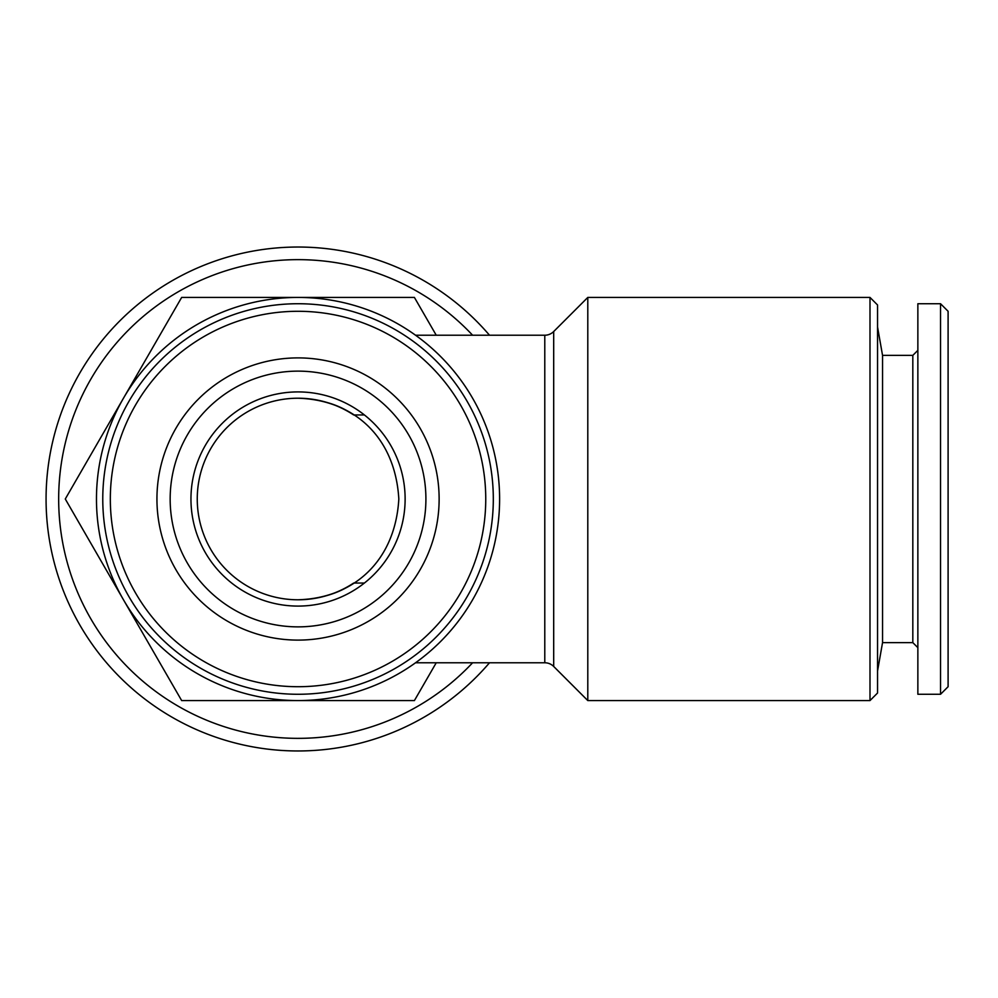 <?xml version="1.0" encoding="UTF-8"?>
<svg xmlns="http://www.w3.org/2000/svg" width="998" height="998" viewBox="0 0 998 998"><rect width="100%" height="100%" fill="white"/><g stroke="black" fill="none" stroke-linecap="round" stroke-linejoin="round"><path stroke-width="1.5" d="M472.603 662.772A239.37 239.37 0 0 1 58.67 499A239.37 239.37 0 0 1 472.603 335.228M489.507 662.772A251.958 251.958 0 0 1 46.07 499A251.958 251.958 0 0 1 489.507 335.228M190.955 499A107.085 107.085 0 0 0 298.04 606.085A107.085 107.085 0 0 0 405.126 499A107.085 107.085 0 0 0 298.04 391.915A107.085 107.085 0 0 0 190.955 499M298.04 599.786C353.616 598.214 395.22 561.101 398.826 499C395.171 436.8 353.691 399.886 298.04 398.214C320.433 398.975 338.983 404.564 353.666 414.956A100.786 100.786 0 0 0 197.255 499A100.786 100.786 0 0 0 353.666 583.044C339.021 593.423 320.47 599.012 298.04 599.786M436.238 335.228L414.407 297.429L298.04 297.429A201.571 201.571 0 0 1 499.611 499A201.571 201.571 0 0 1 298.04 700.571A201.571 201.571 0 0 1 96.469 499A201.571 201.571 0 0 1 298.04 297.429L181.661 297.429L65.282 499L181.661 700.571L414.407 700.571L436.238 662.772M869.994 700.571L877.554 693.011L877.554 304.989L869.994 297.429L587.797 297.429L587.797 700.571L869.994 700.571L869.994 297.429M415.542 662.772L544.783 662.772A12.6 12.6 0 0 1 553.69 666.464L587.797 700.571M544.783 662.772L544.783 335.228A12.6 12.6 0 0 0 553.69 331.536L587.797 297.429M544.783 335.228L415.542 335.228M917.861 647.652L912.821 642.625L882.544 642.625L877.554 670.968M912.821 642.625L912.821 355.375L882.544 355.375L877.554 327.032M912.821 355.375L917.861 350.348M940.54 694.271L917.861 694.271L917.861 303.729L940.54 303.729L948.1 311.289L948.1 686.711L940.54 694.271L940.54 303.729M298.04 626.869A127.869 127.869 0 0 1 170.159 499A127.869 127.869 0 0 1 298.04 371.131A127.869 127.869 0 0 1 425.909 499A127.869 127.869 0 0 1 298.04 626.869M298.04 303.729A195.271 195.271 0 0 1 493.311 499A195.271 195.271 0 0 1 298.04 694.271A195.271 195.271 0 0 1 102.769 499A195.271 195.271 0 0 1 298.04 303.729M298.04 311.289A187.711 187.711 0 0 1 485.752 499A187.711 187.711 0 0 1 298.04 686.711A187.711 187.711 0 0 1 110.329 499A187.711 187.711 0 0 1 298.04 311.289M298.04 640.105A141.105 141.105 0 0 1 156.935 499A141.105 141.105 0 0 1 298.04 357.895A141.105 141.105 0 0 1 439.132 499A141.105 141.105 0 0 1 298.04 640.105M353.666 414.956L364.395 414.956M364.395 583.044L353.666 583.044M882.544 642.625L882.544 355.375M553.69 666.464L553.69 331.536"/></g></svg>
